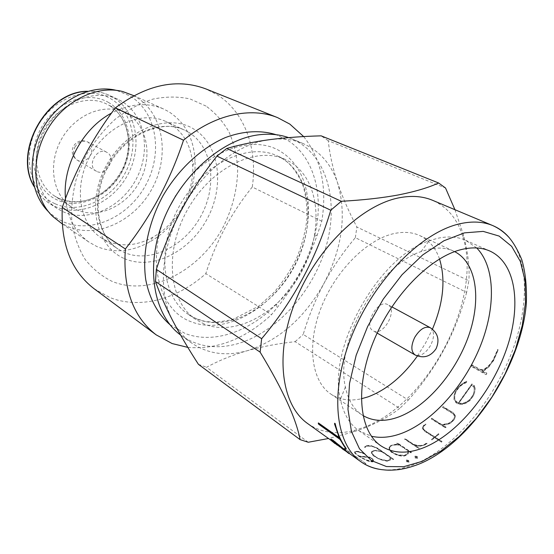 <?xml version="1.0" encoding="UTF-8"?>
<svg xmlns="http://www.w3.org/2000/svg" width="554" height="554" viewBox="0 0 554 554"><rect width="100%" height="100%" fill="white"/><g stroke="black" fill="none" stroke-linecap="round" stroke-linejoin="round"><path stroke-width="0.42" stroke-dasharray="2.77 2.08" d="M387.758 304.652C378.022 298.599 362.884 325.794 373.195 330.807L373.534 330.987C383.52 336.59 398.201 309.548 387.814 304.679L387.758 304.652M476.71 247.957L465.595 240.27C457.334 236.606 447.791 235.997 436.981 238.455L429.031 240.865C378.638 256.495 327.345 348.217 340.405 399.337C343.494 413.866 349.706 424.357 359.04 430.804L371.409 436.247M454.647 251.627L453.601 251.121C446.205 247.735 437.653 247.188 427.944 249.466L421.102 251.585C377.856 265.408 334.533 342.884 345.391 386.969C348.071 399.926 353.611 409.24 362.011 414.904L362.988 415.528M389.656 447.403L390.535 446.032L393.312 444.869L399.856 445.097L407.751 450.409L407.813 452.59L406.961 454.121L404.185 455.319L397.523 454.751L391.699 451.718L389.704 449.398L389.656 447.403L389.656 449.675L391.65 451.995L393.61 453.338L397.474 455.028L404.129 455.596L406.913 454.398L407.765 452.867L407.696 450.686L399.808 445.368L396.117 444.689M390.148 446.192L393.139 444.938L395.951 444.578L399.178 444.945L396.719 443.29L397.17 443.068L411.345 452.611L410.895 452.84L408.381 451.143L408.499 453.054L407.536 454.696L404.538 455.984L401.491 456.087L397.412 455.381L391.276 452.189L389.213 449.758L389.13 447.639L390.196 445.915L389.178 447.369L389.261 449.481L391.325 451.919L397.46 455.104L401.539 455.81L404.586 455.713L407.585 454.419L408.547 452.784L408.43 450.866L410.943 452.563L411.393 452.341L397.218 442.798L396.768 443.013L399.226 444.668L395.999 444.308L393.188 444.661L390.196 445.915M396.068 444.966L393.271 445.139L390.494 446.302L389.607 447.674M180.542 335.011L181.587 335.786C197.875 346.852 216.434 349.526 237.278 343.805C276.806 332.601 313.425 291.314 326.292 245.747C339.242 200.278 326.472 153.631 291.736 138.819L288.613 137.621M308.259 442.251L206.531 367.288C218.962 360.516 232.569 354.982 247.354 350.689C262.52 346.499 278.44 343.494 295.123 341.673L399.759 408.388L408.34 400.043L303.218 334.436C308.495 316.597 315.448 299.52 324.076 283.219C332.961 266.993 343.383 251.814 355.349 237.673L466.634 292.38L468.85 280.753L356.887 227.022C349.034 212.161 342.601 197.459 337.601 182.91C331.237 164.095 319.713 150.965 303.024 143.528C293.128 139.4 282.166 138.084 270.137 139.587C238.206 143.327 201.808 171.304 181.463 209.897C160.632 248.247 157.911 293.281 172.869 320.988C177.709 330.156 183.921 337.469 191.511 342.933C207.812 353.999 226.427 356.589 247.354 350.689C279.202 340.274 304.776 317.788 324.076 283.219C342.337 248.081 346.846 214.647 337.601 182.91C332.816 168.423 329.706 154.358 328.266 140.723L445.541 188.021M307.754 423.623C321.133 432.743 336.763 434.98 354.643 430.326L363.202 427.605C427.556 404.988 483.268 299.125 462.888 236.766C457.493 219.1 447.403 206.954 432.632 200.326M399.759 408.388C389.974 416.096 377.371 422.958 361.942 428.962L352.85 432.113L328.501 438.505M466.634 292.38C455.776 332.912 436.344 368.805 408.34 400.043M454.924 209.689L463.379 234.681C467.957 252.236 469.785 267.596 468.85 280.753M455.575 416.026L453.394 412.813L443.117 406.546L442.639 407.079L452.812 413.291L454.751 416.227L453.781 418.962L450.797 422.106L447.798 423.485L441.85 424.544L431.781 418.228L431.324 418.651L445.651 427.646L446.109 427.217L442.535 424.973L447.985 424.066L451.185 422.557L454.432 419.143L455.575 416.026L454.432 419.143M423.969 425.791L425.922 424.149L425.493 423.872L423.429 425.611L422.307 428.007L424.419 430.818L434.315 437.189L431.545 439.336L432.002 439.634L434.765 437.48L441.614 441.891L442.071 441.517L435.222 437.113L438.997 433.99L438.546 433.699L434.772 436.822L424.939 430.493L423.048 427.896L423.969 425.791L423.048 427.896M424.073 445.257L427.092 443.207L426.635 442.909L423.741 444.876L420.846 445.437L416.989 445.326L413.069 443.927L405.029 438.588L404.593 438.844L418.789 448.276L419.226 448.02L414.517 444.89L416.823 445.714L420.992 445.887L424.073 445.257L420.992 445.887M415.043 457.666L417.674 457.964L417.584 456.413L414.96 456.136L414.994 457.943L414.96 456.136M475.145 388.43L474.182 385.314L471.821 383.957L458.38 402.827L456.621 401.775L454.702 398.693L454.882 394.78L456.011 391.394L459.231 386.893L462.361 384.289L466.648 381.997L466.697 381.159L462.292 383.576L458.913 386.457L455.45 391.304L454.169 394.967L454.045 399.088L456.053 402.356L458.151 403.617L462.431 404.095L466.828 402.474L470.194 399.988L473.691 395.057L475.02 390.93L475.145 388.43L475.02 390.93M493.427 360.509L498.101 349.692L497.624 349.442L493.129 359.865L489.397 364.927L484.785 368.888L480.45 369.553L472.126 364.927L471.558 365.965L486.253 374.144L486.827 373.091L481.952 370.384L484.501 370.01L489.452 365.931L493.427 360.509L489.452 365.931M439.509 258.96C435.638 247.832 429.052 240.041 419.752 235.582C412.273 232.161 403.7 231.496 394.033 233.573C366.769 239.404 335.073 271.169 320.821 308.446C306.445 345.717 311.715 381.602 331.043 394.199C339.72 399.787 349.803 401.318 361.305 398.79M96.576 171.325L96.244 171.144C86.272 166.048 97.123 146.519 106.735 152.274L106.783 152.302C116.908 157.232 106.368 176.864 96.576 171.325M59.534 222.022L67.242 226.33C96.583 239.37 135.065 220.914 152.329 188.187C169.96 155.653 163.7 113.708 136.152 97.116L130.917 94.381M65.531 198.547C67.664 218.124 75.545 232.687 89.166 242.243L96.985 246.585C113.944 253.393 131.436 251.876 149.455 242.036C177.128 226.835 196.573 192.058 195.043 160.522C193.879 138.729 185.181 122.489 168.949 111.811L163.659 109.041C147.509 102.109 130.121 103.473 111.486 113.127M169.898 123.59L166.089 121.589C142.385 110.17 107.282 124.962 90.378 155.494C73.218 185.881 78.993 223.532 101.126 237.749L107.144 241.073C121.804 247.105 137.018 245.838 152.786 237.271C177.003 224.024 194.115 193.422 192.723 165.854C191.663 146.81 184.053 132.725 169.898 123.59M121.555 101.23L117.815 99.27C94.54 88.1 60.843 101.555 45.033 130.135C28.96 158.562 35.137 194.322 56.84 208.304L62.734 211.586C87.885 223.096 121.229 207.556 136.076 179.371C151.256 151.36 145.432 115.274 121.555 101.23M52.845 216.545L48.814 212.043L55.469 217.48L62.879 221.621C91.535 234.439 129.144 216.566 145.958 184.676C163.139 152.973 156.872 112.067 129.906 95.897L116.797 90.475L122.746 91.548M206.012 106.063L190.064 98.944C178.263 96.389 165.847 96.451 152.814 99.138C139.726 103.369 127.15 110.108 115.1 119.339C103.688 129.844 93.903 142.032 85.745 155.889L76.584 177.799C72.581 192.986 71.009 207.826 71.868 222.32C74.118 236.219 78.529 248.552 85.094 259.334C92.726 268.96 101.777 276.328 112.247 281.446C150.508 297.027 200.036 270.65 223.11 227.112C232.715 208.034 237.569 188.415 237.68 168.264C236.759 155.272 233.871 143.181 229.017 131.99C223.075 121.575 215.402 112.933 206.012 106.063M94.104 288.745L109.775 297.477C140.079 309.631 177.73 299.022 205.811 273.641L271.522 314.651L276.64 308.322C294.271 286.176 307.851 261.613 317.38 234.626L321.805 221.191C327.241 187.231 321.195 159.026 303.675 136.582M321.805 221.191L252.278 187.01C257.755 149.781 245.38 113.002 217.944 95.198L205.859 88.91M169.926 324.651L184.877 333.342C213.318 344.616 249.993 331.576 276.661 303.945C295.067 284.721 307.643 262.236 314.388 236.489C324.415 197.723 315.067 158.035 288.246 140.688L276.148 134.712M204.371 324.132L195.68 319.436C168.963 301.854 163.742 251.841 187.46 209.786C210.88 167.557 256.218 145.82 285.192 159.379L291.113 162.544C320.42 181.241 323.709 231.205 301.861 271.342C280.386 311.687 236.593 337.13 204.371 324.132M76.168 209.592C97.705 219.633 126.686 206.171 139.643 181.58C152.883 157.135 147.786 125.82 127.185 113.923L124.581 112.552C104.498 102.642 75.199 114.422 61.432 139.303C47.436 164.06 52.741 195.195 71.695 207.113L76.168 209.592M187.827 347.386C217.279 349.844 245.173 338.93 271.522 314.651M252.278 187.01C231.288 212.958 215.804 241.835 205.811 273.641M417.411 356.028L425.617 342.974L432.445 329.145M406.477 461.392L409.101 461.849L409.004 460.429L406.394 459.993L406.428 461.669L406.394 459.993M393.153 459.335L393.589 459.218L377.53 448.11L371.436 445.741L368.445 445.451L365.488 445.956L364.56 446.94L365.19 447.196L366.055 446.261L368.798 445.79L373.403 446.517L377.253 448.331L381.658 451.378L375.474 450.34L372.517 450.859L371.519 451.829L371.623 453.477L375.751 457.154L379.815 459.224L386.879 460.886L389.843 460.326L390.785 459.162L390.653 457.604L393.105 459.612L390.653 457.604M365.425 463.345L344.214 448.172M348.965 453.186L342.628 448.643L335.288 442.071L331.486 439.654L331.41 440.125M335.378 443.442L341.126 447.334L334.374 442.715L330.676 439.488M346.181 448.47L340.045 438.775L318.758 423.685L318.384 422.924M339.152 437.632L339.678 438.006L334.671 423.221M373.673 460.27L370.252 457.182L358.992 455.942L357.268 454.716L355.266 452.847L355.204 451.842L356.049 451.441L358.763 451.739L365.301 453.719L358.445 451.441L355.516 451.129L354.546 451.524L354.678 452.604L356.762 454.564L362.877 458.449L369.892 461.337L372.814 461.62L373.742 460.997L373.673 460.27L373.742 460.997M328.266 140.723L321.154 135.848M355.349 237.673L356.887 227.022M295.123 341.673L303.218 334.436M198.436 364.331L206.531 367.288M345.627 448.595L345.703 448.124M339.595 438.581L339.678 438.006M318.682 424.246L318.758 423.685M339.962 439.35L340.045 438.775M342.587 449.031L348.39 452.535M346.035 451.254L346.091 450.887M348.334 452.902L349.498 453.851L349.56 453.484M331.5 440.88L331.555 440.478M334.318 443.096L334.374 442.715M334.831 443.463L337.206 445.111L337.261 444.744M337.206 445.111L341.126 447.334M341.098 447.757L339.865 446.94M331.257 440.43L331.32 440.014M331.424 440.077L331.486 439.654M333.487 441.261L333.556 440.832M335.225 442.507L335.288 442.071M335.648 442.833L335.71 442.404L337.753 444.516M342.974 448.892L348.826 452.992L335.71 442.404M348.258 453.103L345.668 451.074M345.966 451.254L346.021 450.887M347.704 452.5L347.76 452.133M348.771 453.366L348.826 452.992M348.875 453.497L348.93 453.124M348.141 453.02L348.203 452.632M345.537 450.97L345.599 450.568M342.829 448.726L342.891 448.311M339.138 445.603L339.2 445.181M344.166 448.505L365.834 463.504M365.779 463.843L365.37 463.691M373.694 461.302L372.759 461.925L369.837 461.648L366.852 460.63L358.77 456.351L354.622 452.923L354.498 451.835L355.467 451.434L361.346 452.563L365.273 454.259L358.715 452.036L356 451.752L355.156 452.154L355.218 453.165L358.937 456.261L370.204 457.472L372.544 458.795M372.496 459.093L373.618 460.568M359.414 456.205L370.169 457.417L372.932 460L372.994 460.651L372.198 461.253L366.7 460.021L359.359 456.524L362.877 458.615L369.435 461.295L372.149 461.558L372.946 460.949L371.852 458.941L370.12 457.715L359.359 456.524M390.605 457.888L390.736 459.446L389.794 460.609L386.831 461.17L379.767 459.515L373.645 455.997L371.575 453.768L371.471 452.112L372.468 451.143L375.432 450.617L381.609 451.655L377.205 448.608L373.354 446.794L368.756 446.067L366.007 446.545L365.141 447.48L364.511 447.223L365.439 446.233L368.396 445.728L373.465 446.531L377.489 448.387L393.589 459.218M393.541 459.501L393.105 459.612M378.375 450.804L382.094 451.676L389.968 457.126L390.051 458.899L389.227 459.993L386.477 460.512L379.871 458.968L376.021 456.995L372.059 453.491L371.997 451.932L372.856 451.004L375.605 450.52L378.375 450.804L372.807 451.288L371.949 452.216L372.011 453.781L375.972 457.279L379.822 459.252L386.429 460.796L389.178 460.277L390.002 459.183L389.919 457.41L382.045 451.96L378.334 451.081M414.911 456.413L417.536 456.69L417.674 457.964M417.619 458.241L414.994 457.943M415.604 456.572L416.975 456.718L417.024 457.521L415.652 457.369L415.604 456.572L415.597 457.646L416.968 457.798L416.927 456.995L415.555 456.842M406.345 460.277L408.956 460.706L409.101 461.849M409.046 462.126L406.428 461.669M406.92 460.36L408.284 460.589L408.333 461.323L406.968 461.087L406.871 460.637L406.92 461.371L408.284 461.6L408.236 460.866L406.871 460.637M420.943 446.164L416.774 445.991L414.468 445.167L419.177 448.297L418.741 448.553L404.545 439.121L404.981 438.865L413.021 444.204L416.94 445.603L420.798 445.714L423.692 445.153L427.092 443.207M427.044 443.491L424.025 445.534M422.993 428.187L424.883 430.783L434.717 437.113L438.491 433.997L438.941 434.288L435.174 437.404L442.016 441.808L441.559 442.182L434.71 437.771L431.947 439.918L431.497 439.627L434.26 437.473L424.371 431.102L422.252 428.29L423.374 425.901L425.922 424.149M425.867 424.44L423.914 426.081M454.37 419.468L451.122 422.875L447.923 424.378L442.473 425.278L446.046 427.522L445.589 427.951L431.268 418.956L431.725 418.526L441.787 424.849L447.743 423.796L450.734 422.418L453.719 419.288L454.689 416.553L452.75 413.623L442.577 407.412L443.055 406.878L453.394 412.813M453.324 413.146L455.513 416.359M474.93 391.353L473.615 395.466L470.117 400.369L466.752 402.848L462.361 404.455L458.082 403.97L455.984 402.71L453.975 399.448L454.1 395.341L455.374 391.692L458.837 386.858L462.209 383.998L466.613 381.595L466.558 382.433L462.285 384.705L459.148 387.294L455.935 391.782L454.813 395.154L454.626 399.053L456.551 402.135L458.31 403.187L471.731 384.4L474.099 385.757L474.182 385.314M471.731 384.4L471.821 383.957M474.099 385.757L475.055 388.866M473.615 395.466L473.691 395.057M470.117 400.369L470.194 399.988M466.752 402.848L466.828 402.474M462.361 404.455L462.431 404.095M458.082 403.97L458.151 403.617M455.984 402.71L456.053 402.356M453.975 399.448L454.045 399.088M454.1 395.341L454.169 394.967M455.374 391.692L455.45 391.304M458.837 386.858L458.913 386.457M462.209 383.998L462.292 383.576M466.613 381.595L466.697 381.159M466.558 382.433L466.648 381.997M462.285 384.705L462.361 384.289M459.148 387.294L459.231 386.893M455.935 391.782L456.011 391.394M454.813 395.154L454.882 394.78M454.626 399.053L454.702 398.693M456.551 402.135L456.621 401.775M458.31 403.187L458.38 402.827M458.823 402.924L471.641 385.002L473.428 386.027L474.307 388.901L474.196 391.131L473.04 394.94L469.792 399.51L466.655 401.754L462.535 403.36L458.823 402.924L458.754 403.284L462.458 403.728L466.579 402.128L469.716 399.891L472.964 395.341L474.113 391.553L474.217 389.33L473.338 386.463L471.551 385.439L458.754 403.284M471.551 385.439L471.641 385.002M473.338 386.463L473.428 386.027M474.217 389.33L474.307 388.901M474.113 391.553L474.196 391.131M472.964 395.341L473.04 394.94M469.716 399.891L469.792 399.51M466.579 402.128L466.655 401.754M462.458 403.728L462.535 403.36M489.327 366.554L484.383 370.571L481.841 370.931L486.717 373.645L486.142 374.684L471.454 366.499L472.015 365.467L480.339 370.1L484.667 369.463L489.272 365.557L492.984 360.571L498.101 349.692M497.437 350.35L497.624 349.442M497.914 350.606L493.282 361.208M484.383 370.571L484.501 370.01M481.841 370.931L481.952 370.384M486.717 373.645L486.827 373.091M486.142 374.684L486.253 374.144M471.454 366.499L471.558 365.965M472.015 365.467L472.126 364.927M480.339 370.1L480.45 369.553M484.667 369.463L484.785 368.888M489.272 365.557L489.397 364.927M492.984 360.571L493.129 359.865M430.25 327.691C434.488 331.05 434.62 336.936 430.638 345.343C425.735 353.341 420.638 356.589 415.355 355.1M509.569 238.075C530.31 263.379 528.599 312.878 508.967 359.428C489.217 406.013 452.701 447.964 416.151 463.656C403.43 469.03 391.443 470.955 380.196 469.418M74.887 147.122C78.391 141.713 82.65 139.982 87.657 141.928L87.705 141.956C92.033 145.016 92.94 149.442 90.427 155.231C86.999 160.57 82.781 162.322 77.768 160.48L77.442 160.3C73.26 157.232 72.401 152.842 74.887 147.122M108.75 102.615C87.684 89.9 54.846 101.908 40.532 129.22C25.899 156.36 34.486 189.849 56.944 199.835C79.208 210.236 108.93 196.712 122.074 171.733C135.515 146.914 130.045 114.934 108.75 102.615M59.126 198.54L54.694 196.081C35.906 184.247 30.477 153.742 44.119 129.622C57.526 105.371 86.362 94.028 106.278 103.84L108.861 105.198C129.311 116.97 134.594 147.696 121.672 171.567C109.027 195.583 80.455 208.553 59.126 198.54M34.196 186.525C37.935 193.471 42.893 199.011 49.071 203.131L54.936 206.407C79.97 217.902 113.099 202.626 127.78 174.745C142.787 147.039 136.859 111.271 113.071 97.303L109.339 95.357C102.594 92.255 95.281 90.925 87.4 91.375M54.908 203.664C30.629 192.993 21.218 156.796 37.056 127.406C52.554 97.836 88.121 84.956 110.793 98.771C133.722 112.157 139.504 146.595 125.052 173.284C110.911 200.139 78.973 214.779 54.908 203.664M124.456 258.607C152.378 270.837 189.814 251.661 207.175 218.851C224.889 186.227 219.848 144.829 193.734 129.027C167.952 112.691 125.349 129.373 105.89 166.332C86.043 203.089 96.264 246.952 124.456 258.607M188.415 132.157C212.778 146.72 217.66 185.237 201.164 215.624C185.001 246.191 150.058 263.884 124.151 252.368L118.092 249.037C95.821 234.744 90.233 196.386 107.822 165.244C125.142 133.957 160.75 118.646 184.586 130.135L188.415 132.157M175.812 195.583C202.944 151.007 253.594 132.621 281.965 152.385C312.982 172.356 316.583 224.786 293.772 266.709C271.349 308.848 225.346 335.405 191.109 321.729C157.322 309.776 144.587 255.415 169.261 207.3M196.975 319.056C229.155 332.109 272.776 307.013 294.063 267.007C315.725 227.195 312.234 177.55 282.921 158.908L277 155.75C248.04 142.205 202.923 163.645 179.738 205.465C156.242 247.119 161.602 296.778 188.298 314.36L196.975 319.056M377.142 333.086L373.195 330.807M345.391 386.969L340.405 399.337M421.102 251.585L429.031 240.865M359.04 430.804L380.972 445.866M291.736 138.819L303.024 143.528M462.888 236.766L463.386 234.681M331.043 394.199L362.011 414.904M96.244 171.144L77.442 160.3C72.345 156.685 71.009 151.99 73.426 146.228C77.013 140.896 81.77 139.47 87.705 141.956L106.783 152.302M71.695 207.113L54.694 196.081L59.001 198.477C86.431 208.851 110.08 192.584 122.635 168.721C134.477 144.192 127.198 115.26 108.792 105.156L124.581 112.552M117.815 99.27L109.339 95.357C102.732 92.303 95.517 90.946 87.712 91.285M34.279 186.837C38.074 193.665 43.004 199.101 49.071 203.131L56.84 208.304M285.192 159.379L277 155.75L282.36 158.576L287.02 161.879C292.013 165.916 297.069 172.987 302.179 183.083C305.753 193.872 307.352 205.742 306.971 218.705C305.42 231.925 301.992 245.055 296.674 258.095C290.386 270.774 282.685 282.367 273.558 292.872L258.538 306.279L232.126 319.776L215.077 322.38L205.049 321.424L196.123 318.668L188.298 314.36L195.68 319.436M62.131 223.795L89.166 242.243M133.784 95.669L163.659 109.041M101.126 237.749L118.092 249.037C98.252 237.5 89.824 198.844 108.632 165.701C127.025 132.33 164.372 119.269 184.586 130.135L166.089 121.589M314.388 236.489L317.38 234.626M276.661 303.945L276.64 308.322M192.723 165.854L195.043 160.522M152.786 237.271L149.455 242.036M419.752 235.582L453.601 251.121M330.87 440.201L334.886 443.089M338.092 445.388L342.628 448.643M354.643 430.326L352.85 432.113M181.587 335.786L191.511 342.933M343.272 449.1L348.383 452.77M465.595 240.27L489.909 251.066M391.816 306.847L387.814 304.679"/><path stroke-width="0.83" d="M371.409 436.247C381.104 438.422 391.581 437.3 402.848 432.896C433.36 420.77 464.155 385.792 480.027 346.887C495.844 308.017 495.56 267.229 476.71 247.957M362.988 415.528C373.264 421.525 385.272 421.954 399.019 416.83C427.397 406.013 456.136 371.935 468.802 335.44C481.509 298.994 476.648 262.915 454.647 251.627M461.392 249.549C429.814 257.098 391.401 296.563 373.098 342.434C354.643 388.299 359.338 431.483 380.972 445.866C393.201 453.719 407.772 454.19 424.683 447.3C457.978 433.429 491.64 392.204 506.619 348.833C521.639 305.531 516.176 263.025 489.909 251.066C481.724 247.437 472.216 246.932 461.392 249.549M288.613 137.621C279.528 134.435 269.632 133.486 258.94 134.788C221.919 139.123 180.327 175.743 162.744 222.016C145.003 268.268 153.97 315.392 180.542 335.011M380.196 469.418C373.071 468.372 366.616 465.796 360.841 461.704C334.9 443.768 329.235 390.999 352.081 335.073C374.753 279.147 421.989 231.884 460.145 223.712C472.5 221.004 483.407 221.642 492.866 225.623L432.632 200.326C422.986 196.268 412.024 195.389 399.739 197.681C361.776 204.592 316.251 248.511 295.358 301.411C274.278 354.304 281.342 405.286 307.754 423.623L330.87 440.201M438.643 182.993L321.154 135.848C303.308 136.305 286.3 137.551 270.137 139.587C254.383 141.699 239.917 144.663 226.731 148.479L341.312 201.289C363.216 200.077 382.461 197.917 399.046 194.814C415.431 191.525 428.63 187.584 438.643 182.993L445.541 188.021L454.924 209.689M361.305 398.79L368.091 396.844C386.47 389.912 402.91 376.304 417.411 356.028M133.784 95.669L122.746 91.548C96.569 84.651 63.184 101.167 46.591 131.007C29.854 160.764 33.261 197.854 52.845 216.545L62.131 223.795M111.486 113.127C82.636 128.327 62.152 166.449 65.531 198.547M116.797 90.475C91.209 83.751 58.703 99.782 42.589 128.77C26.329 157.668 29.687 193.762 48.814 212.043M303.675 136.582L289.832 124.103L277.623 117.642C251.052 106.666 214.433 114.29 183.506 140.217C170.341 180.154 150.958 216.406 125.363 248.968L62.29 207.438C60.649 244.009 71.251 271.107 94.104 288.745L156.159 334.845L172.121 343.549L187.827 347.386M62.29 207.438C74.707 171.421 92.4 138.216 115.384 107.829C146.969 84.45 177.135 78.142 205.859 88.91L277.623 117.642M276.148 134.712C260.989 129.982 243.504 130.806 225.478 137.53C201.448 147.849 178.457 169.088 162.862 196.033C148.077 223.414 142.011 254.127 145.806 280.005C149.511 298.883 157.959 314.215 169.926 324.651M125.363 248.968C122.683 288.302 132.946 316.93 156.159 334.845M183.506 140.217L115.384 107.829M432.445 329.145C443.435 302.851 445.797 279.451 439.509 258.96M331.41 440.125L338.092 445.388M349.657 453.684L348.757 453.463L335.087 442.244L330.849 439.551L330.613 439.904L330.911 439.121L333.079 440.319L348.812 453.075L360.841 461.704C366.755 465.866 373.645 468.504 381.519 469.619C386.782 470.138 388.631 470.568 398.402 469.66C405.923 468.587 413.596 466.399 421.421 463.089C472.61 440.652 521.009 366.339 526.3 303.931C526.979 286.743 525.441 271.889 521.674 259.369C517.623 249.778 513.295 242.347 508.69 237.084C503.988 232.071 498.711 228.248 492.866 225.623C499.383 228.4 504.95 232.548 509.569 238.075M335.156 423.561C337.483 433.477 341.16 441.78 346.181 448.47L346.112 448.941C341.098 442.341 337.407 434.156 335.038 424.371L335.156 423.561L334.671 423.221L334.554 424.032L339.595 438.581L318.308 423.491L318.384 422.924L339.152 437.632M341.312 201.289L330.773 210.229L216.953 156.117C203.567 173.056 191.739 190.985 181.463 209.897C171.387 228.996 163.008 248.815 156.332 269.355L261.647 338.702C293.336 301.141 316.376 258.316 330.773 210.229M261.647 338.702L260.131 352.143L155.48 281.529C159.905 293.987 165.701 307.138 172.869 320.988C180.265 335.011 188.789 349.463 198.436 364.331L300.109 439.634C296.182 418.852 282.859 389.684 260.131 352.143M300.109 439.634L308.259 442.251L328.501 438.505M156.332 269.355L155.48 281.529M226.731 148.479L216.953 156.117M318.308 423.491L318.682 424.246L339.962 439.35L346.112 448.941M335.038 424.371L334.554 424.032M348.757 453.463L348.812 453.075M345.952 451.254L346.015 450.845M343.051 448.823L343.113 448.408M339.11 445.471L339.173 445.042M335.087 442.244L335.149 441.808M333.009 440.762L333.079 440.319M330.849 439.551L330.911 439.121M330.613 439.904L334.831 443.463M339.865 446.94L337.386 444.876M337.331 445.222L334.699 442.951M334.644 443.332L332.088 440.873M332.026 441.275L331.424 440.077L335.225 442.507L342.587 449.031M337.753 444.516L343.272 449.1M345.668 451.074L342.76 449.156L335.648 442.833L348.833 453.518M415.355 355.1L415.022 354.92C410.902 351.568 410.812 345.71 414.752 337.338C419.807 329.18 424.96 325.96 430.202 327.663L391.816 306.847M422.065 461.385L440.88 451.067L459.273 436.4L476.516 418.118L491.98 397.024L505.075 373.964L515.317 349.816L522.263 325.51L525.566 302.006L524.977 280.303L520.338 261.419L511.661 246.357L499.14 236.08L483.199 231.385L464.487 232.86L443.934 240.761L422.681 254.944L402.01 274.763L383.25 299.125L367.634 326.541L356.167 355.246L349.519 383.416L347.974 409.309L351.444 431.469L359.491 448.795L371.436 460.589L386.457 466.551L403.637 466.717L422.065 461.385M87.4 91.375C46.598 91.694 13.102 151.595 34.196 186.525M169.261 207.3L175.812 195.583M430.25 327.691C437.909 332.906 439.855 339.914 436.088 348.715C430.583 356.665 423.561 358.736 415.022 354.92L377.142 333.086M87.712 91.285C46.668 90.711 12.299 152.163 34.279 186.837M334.588 443.29L335.073 443.643M342.414 448.906L342.76 449.156"/></g></svg>

